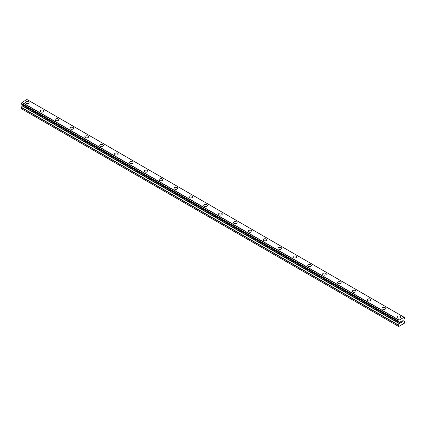 <?xml version="1.0" encoding="UTF-8"?>
<svg xmlns="http://www.w3.org/2000/svg" width="426" height="426" viewBox="0 0 426 426"><rect width="100%" height="100%" fill="white"/><g stroke="black" fill="none" stroke-linecap="round" stroke-linejoin="round"><path stroke-width="0.64" d="M28.542 101.777A1.837 1.06 180 0 1 29.085 102.528A1.837 1.06 180 0 1 27.946 103.507A1.837 1.06 180 0 1 25.943 103.273A1.837 1.06 180 0 1 25.406 102.522A1.837 1.06 180 0 1 26.54 101.548A1.837 1.06 180 0 1 28.542 101.777M25.406 102.522A1.837 1.06 180 0 1 26.54 101.542A1.837 1.06 180 0 1 28.542 101.771A1.837 1.06 180 0 1 29.085 102.522M40.268 111.106A1.837 1.06 180 0 1 41.402 110.121A1.837 1.06 180 0 1 43.404 110.355A1.837 1.06 180 0 1 43.942 111.106A1.837 1.06 180 0 1 42.808 112.086A1.837 1.06 180 0 1 40.805 111.857A1.837 1.06 180 0 1 40.268 111.106A1.837 1.06 180 0 1 41.402 110.126A1.837 1.06 180 0 1 43.404 110.355A1.837 1.06 180 0 1 43.942 111.106M55.124 119.685A1.837 1.06 180 0 1 56.264 118.705A1.837 1.06 180 0 1 58.266 118.934A1.837 1.06 180 0 1 58.804 119.685A1.837 1.06 180 0 1 57.67 120.664A1.837 1.06 180 0 1 55.662 120.436A1.837 1.06 180 0 1 55.124 119.685A1.837 1.06 180 0 1 56.264 118.705A1.837 1.06 180 0 1 58.266 118.934A1.837 1.06 180 0 1 58.804 119.685M69.986 128.263A1.837 1.06 180 0 1 71.121 127.283A1.837 1.06 180 0 1 73.128 127.512A1.837 1.06 180 0 1 73.666 128.263A1.837 1.06 180 0 1 72.532 129.243A1.837 1.06 180 0 1 70.524 129.014A1.837 1.06 180 0 1 69.986 128.263A1.837 1.06 180 0 1 71.121 127.283A1.837 1.06 180 0 1 73.128 127.512A1.837 1.06 180 0 1 73.666 128.263M87.985 136.096A1.837 1.06 180 0 1 88.523 136.842A1.837 1.06 180 0 1 87.389 137.822A1.837 1.06 180 0 1 85.386 137.593A1.837 1.06 180 0 1 84.849 136.842A1.837 1.06 180 0 1 85.983 135.862A1.837 1.06 180 0 1 87.985 136.096M84.849 136.842A1.837 1.06 180 0 1 85.983 135.862A1.837 1.06 180 0 1 87.985 136.091A1.837 1.06 180 0 1 88.523 136.842M99.705 145.42A1.837 1.06 180 0 1 100.845 144.441A1.837 1.06 180 0 1 102.847 144.67A1.837 1.06 180 0 1 103.385 145.426A1.837 1.06 180 0 1 102.251 146.406A1.837 1.06 180 0 1 100.248 146.171A1.837 1.06 180 0 1 99.705 145.42A1.837 1.06 180 0 1 100.845 144.441A1.837 1.06 180 0 1 102.847 144.675A1.837 1.06 180 0 1 103.385 145.42M114.567 154.004A1.837 1.06 180 0 1 115.702 153.019A1.837 1.06 180 0 1 117.709 153.254A1.837 1.06 180 0 1 118.247 154.004A1.837 1.06 180 0 1 117.113 154.984A1.837 1.06 180 0 1 115.105 154.755A1.837 1.06 180 0 1 114.567 154.004A1.837 1.06 180 0 1 115.702 153.025A1.837 1.06 180 0 1 117.709 153.254A1.837 1.06 180 0 1 118.247 154.004M129.429 162.583A1.837 1.06 180 0 1 130.564 161.603A1.837 1.06 180 0 1 132.566 161.832A1.837 1.06 180 0 1 133.104 162.583A1.837 1.06 180 0 1 131.969 163.563A1.837 1.06 180 0 1 129.967 163.334A1.837 1.06 180 0 1 129.429 162.583A1.837 1.06 180 0 1 130.564 161.603A1.837 1.06 180 0 1 132.566 161.832A1.837 1.06 180 0 1 133.104 162.583M144.292 171.161A1.837 1.06 180 0 1 145.426 170.182A1.837 1.06 180 0 1 147.428 170.411A1.837 1.06 180 0 1 147.966 171.161A1.837 1.06 180 0 1 146.832 172.141A1.837 1.06 180 0 1 144.829 171.912A1.837 1.06 180 0 1 144.292 171.161A1.837 1.06 180 0 1 145.426 170.182A1.837 1.06 180 0 1 147.428 170.411A1.837 1.06 180 0 1 147.966 171.161M159.148 179.74A1.837 1.06 180 0 1 160.282 178.76A1.837 1.06 180 0 1 162.29 178.989A1.837 1.06 180 0 1 162.828 179.74A1.837 1.06 180 0 1 161.694 180.72A1.837 1.06 180 0 1 159.686 180.491A1.837 1.06 180 0 1 159.148 179.74A1.837 1.06 180 0 1 160.288 178.76A1.837 1.06 180 0 1 162.29 178.995A1.837 1.06 180 0 1 162.828 179.74M174.01 188.319A1.837 1.06 180 0 1 175.145 187.339A1.837 1.06 180 0 1 177.147 187.568A1.837 1.06 180 0 1 177.69 188.319A1.837 1.06 180 0 1 176.55 189.298A1.837 1.06 180 0 1 174.548 189.069A1.837 1.06 180 0 1 174.01 188.319A1.837 1.06 180 0 1 175.145 187.339A1.837 1.06 180 0 1 177.147 187.573A1.837 1.06 180 0 1 177.69 188.319M188.872 196.897A1.837 1.06 180 0 1 190.007 195.917A1.837 1.06 180 0 1 192.009 196.152A1.837 1.06 180 0 1 192.547 196.903A1.837 1.06 180 0 1 191.412 197.882A1.837 1.06 180 0 1 189.41 197.648A1.837 1.06 180 0 1 188.872 196.897A1.837 1.06 180 0 1 190.007 195.923A1.837 1.06 180 0 1 192.009 196.152A1.837 1.06 180 0 1 192.547 196.897M203.729 205.481A1.837 1.06 180 0 1 204.863 204.496A1.837 1.06 180 0 1 206.871 204.73A1.837 1.06 180 0 1 207.409 205.481A1.837 1.06 180 0 1 206.275 206.461A1.837 1.06 180 0 1 204.267 206.232A1.837 1.06 180 0 1 203.729 205.481A1.837 1.06 180 0 1 204.869 204.501A1.837 1.06 180 0 1 206.871 204.73A1.837 1.06 180 0 1 207.409 205.481M218.591 214.06A1.837 1.06 180 0 1 219.725 213.08A1.837 1.06 180 0 1 221.733 213.309A1.837 1.06 180 0 1 222.271 214.06A1.837 1.06 180 0 1 221.137 215.039A1.837 1.06 180 0 1 219.129 214.81A1.837 1.06 180 0 1 218.591 214.06A1.837 1.06 180 0 1 219.725 213.08A1.837 1.06 180 0 1 221.733 213.309A1.837 1.06 180 0 1 222.271 214.06M233.453 222.638A1.837 1.06 180 0 1 234.588 221.658A1.837 1.06 180 0 1 236.59 221.887A1.837 1.06 180 0 1 237.128 222.638A1.837 1.06 180 0 1 235.993 223.618A1.837 1.06 180 0 1 233.991 223.389A1.837 1.06 180 0 1 233.453 222.638A1.837 1.06 180 0 1 234.588 221.658A1.837 1.06 180 0 1 236.59 221.887A1.837 1.06 180 0 1 237.128 222.638M248.31 231.217A1.837 1.06 180 0 1 249.45 230.237A1.837 1.06 180 0 1 251.452 230.466A1.837 1.06 180 0 1 251.99 231.217A1.837 1.06 180 0 1 250.855 232.197A1.837 1.06 180 0 1 248.853 231.968A1.837 1.06 180 0 1 248.31 231.217A1.837 1.06 180 0 1 249.45 230.237A1.837 1.06 180 0 1 251.452 230.471A1.837 1.06 180 0 1 251.99 231.217M263.172 239.801A1.837 1.06 180 0 1 264.306 238.821A1.837 1.06 180 0 1 266.314 239.05A1.837 1.06 180 0 1 266.852 239.801M266.314 239.045A1.837 1.06 180 0 1 266.852 239.795A1.837 1.06 180 0 1 265.717 240.781A1.837 1.06 180 0 1 263.71 240.546A1.837 1.06 180 0 1 263.172 239.795A1.837 1.06 180 0 1 264.306 238.816A1.837 1.06 180 0 1 266.314 239.045M278.034 248.379A1.837 1.06 180 0 1 279.168 247.394A1.837 1.06 180 0 1 281.171 247.628A1.837 1.06 180 0 1 281.708 248.379A1.837 1.06 180 0 1 280.574 249.359A1.837 1.06 180 0 1 278.572 249.13A1.837 1.06 180 0 1 278.034 248.379A1.837 1.06 180 0 1 279.168 247.399A1.837 1.06 180 0 1 281.171 247.628A1.837 1.06 180 0 1 281.708 248.379M292.896 256.958A1.837 1.06 180 0 1 294.031 255.978A1.837 1.06 180 0 1 296.033 256.207A1.837 1.06 180 0 1 296.571 256.958A1.837 1.06 180 0 1 295.436 257.938A1.837 1.06 180 0 1 293.434 257.709A1.837 1.06 180 0 1 292.896 256.958A1.837 1.06 180 0 1 294.031 255.978A1.837 1.06 180 0 1 296.033 256.207A1.837 1.06 180 0 1 296.571 256.958M307.753 265.536A1.837 1.06 180 0 1 308.887 264.557A1.837 1.06 180 0 1 310.895 264.786A1.837 1.06 180 0 1 311.433 265.536A1.837 1.06 180 0 1 310.298 266.516A1.837 1.06 180 0 1 308.291 266.287A1.837 1.06 180 0 1 307.753 265.536A1.837 1.06 180 0 1 308.893 264.557A1.837 1.06 180 0 1 310.895 264.786A1.837 1.06 180 0 1 311.433 265.536M322.615 274.115A1.837 1.06 180 0 1 323.749 273.135A1.837 1.06 180 0 1 325.752 273.364A1.837 1.06 180 0 1 326.295 274.115A1.837 1.06 180 0 1 325.155 275.095A1.837 1.06 180 0 1 323.153 274.866A1.837 1.06 180 0 1 322.615 274.115A1.837 1.06 180 0 1 323.749 273.135A1.837 1.06 180 0 1 325.752 273.37A1.837 1.06 180 0 1 326.295 274.115M340.614 281.948A1.837 1.06 180 0 1 341.151 282.699A1.837 1.06 180 0 1 340.017 283.679A1.837 1.06 180 0 1 338.015 283.444A1.837 1.06 180 0 1 337.477 282.694A1.837 1.06 180 0 1 338.611 281.719A1.837 1.06 180 0 1 340.614 281.948M337.477 282.694A1.837 1.06 180 0 1 338.611 281.714A1.837 1.06 180 0 1 340.614 281.943A1.837 1.06 180 0 1 341.151 282.694M352.334 291.277A1.837 1.06 180 0 1 353.468 290.292A1.837 1.06 180 0 1 355.476 290.527A1.837 1.06 180 0 1 356.014 291.277A1.837 1.06 180 0 1 354.879 292.257A1.837 1.06 180 0 1 352.872 292.028A1.837 1.06 180 0 1 352.334 291.277A1.837 1.06 180 0 1 353.473 290.298A1.837 1.06 180 0 1 355.476 290.527A1.837 1.06 180 0 1 356.014 291.277M367.196 299.856A1.837 1.06 180 0 1 368.33 298.876A1.837 1.06 180 0 1 370.338 299.105A1.837 1.06 180 0 1 370.876 299.856A1.837 1.06 180 0 1 369.736 300.836A1.837 1.06 180 0 1 367.734 300.607A1.837 1.06 180 0 1 367.196 299.856A1.837 1.06 180 0 1 368.33 298.876A1.837 1.06 180 0 1 370.338 299.105A1.837 1.06 180 0 1 370.876 299.856M382.058 308.435A1.837 1.06 180 0 1 383.192 307.455A1.837 1.06 180 0 1 385.195 307.684A1.837 1.06 180 0 1 385.732 308.435A1.837 1.06 180 0 1 384.598 309.414A1.837 1.06 180 0 1 382.596 309.185A1.837 1.06 180 0 1 382.058 308.435A1.837 1.06 180 0 1 383.192 307.455A1.837 1.06 180 0 1 385.195 307.684A1.837 1.06 180 0 1 385.732 308.435M400.057 316.268A1.837 1.06 180 0 1 400.594 317.013A1.837 1.06 180 0 1 399.46 317.993A1.837 1.06 180 0 1 397.458 317.764A1.837 1.06 180 0 1 396.915 317.013A1.837 1.06 180 0 1 398.054 316.033A1.837 1.06 180 0 1 400.057 316.268M396.915 317.013A1.837 1.06 180 0 1 398.054 316.033A1.837 1.06 180 0 1 400.057 316.262A1.837 1.06 180 0 1 400.594 317.013M400.823 321.625L400.823 322.109L400.818 321.619L401.361 321.31L400.823 321.625M401.116 322.019L400.823 322.189L401.116 322.019M400.823 322.189L400.823 322.679L400.818 322.189M400.823 322.679L401.367 322.365L400.818 322.679M400.749 322.802L401.361 322.445L400.754 322.802L400.754 321.582L401.361 321.225M401.787 321.295L402.346 320.778M402.352 321.135L402.203 321.449L402.346 321.135M402.203 321.449L401.872 322.072L402.197 321.449M401.872 322.072L402.448 321.742L401.872 322.072M401.723 322.237L402.448 321.822L401.723 322.242L402.33 321.023L401.904 321.05L402.325 320.911M398.48 321.79A0.868 0.501 -60 0 1 398.827 321.795A0.868 0.501 -60 0 1 398.997 322.088L398.416 321.79L398.486 321.097A0.868 0.501 -60 0 0 398.997 320.208L404.088 317.269A0.868 0.501 -60 0 0 404.258 317.562A0.868 0.501 -60 0 0 404.599 317.562L404.604 318.259A0.868 0.501 -60 0 0 404.088 319.149L403.752 320.837L404.7 321.593L404.423 323.18L398.661 326.508L398.385 325.24L399.268 323.606L22.184 105.898L21.3 107.533L21.577 108.8L398.661 326.508M399.268 323.606L399.332 322.445L398.997 322.088M22.2 104.604L22.184 105.898M21.918 104.418L399.018 322.157L21.944 104.455M398.422 321.79L21.332 104.082L21.401 103.39A0.868 0.501 -60 0 0 21.912 102.501L26.918 99.492L404.002 317.2M27.578 99.854L404.663 317.562L27.541 99.849M399.082 320.043L21.998 102.336M399.045 320.107L21.96 102.4M398.997 320.208L21.912 102.501M398.385 326.343L21.3 108.635M404.599 317.562L404.088 317.269M398.486 321.097L21.401 103.39M398.422 321.167L21.337 103.459L398.416 321.177M398.385 321.284L21.3 103.577M398.385 321.721L21.3 104.008M399.332 322.445L22.248 104.737M399.332 323.387L22.248 105.68M398.448 325.022L21.364 107.315M398.385 325.24L21.3 107.533M404.061 317.232L26.976 99.524"/></g></svg>
